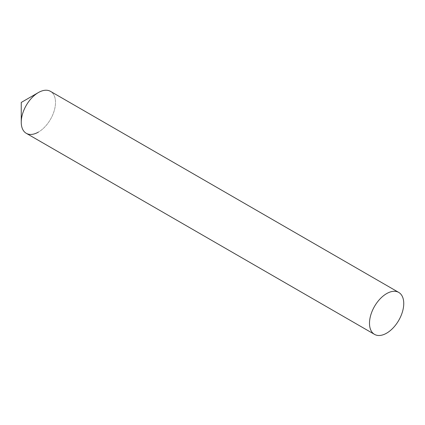 <?xml version="1.0" encoding="UTF-8"?>
<svg xmlns="http://www.w3.org/2000/svg" width="425" height="425" viewBox="0 0 425 425"><rect width="100%" height="100%" fill="white"/><g stroke="black" fill="none" stroke-linecap="round" stroke-linejoin="round"><path stroke-width="0.32" stroke-dasharray="2.12 1.59" d="M38.377 92.56A24.22 13.982 -60 0 1 55.505 102.446A24.22 13.982 -60 0 1 38.377 132.111M26.265 133.312A24.22 13.982 120 0 0 44.933 126.825A24.22 13.982 120 0 0 55.505 102.446A24.22 13.982 120 0 0 50.485 91.359"/><path stroke-width="0.64" d="M38.377 132.111A24.22 13.982 -60 0 1 21.25 122.225L21.25 102.446L38.377 92.56A24.22 13.982 -60 0 0 21.25 122.225A24.22 13.982 120 0 0 26.265 133.312L374.515 334.369A24.22 13.982 120 0 0 393.178 327.882A24.22 13.982 120 0 0 403.75 303.503A24.22 13.982 120 0 0 398.735 292.416A24.22 13.982 120 0 0 380.067 298.908A24.22 13.982 120 0 0 369.495 323.282A24.22 13.982 120 0 0 374.515 334.369M398.735 292.416L50.485 91.359A24.22 13.982 120 0 0 31.822 97.851A24.22 13.982 120 0 0 21.25 122.225M21.25 102.446L38.377 92.56"/></g></svg>
